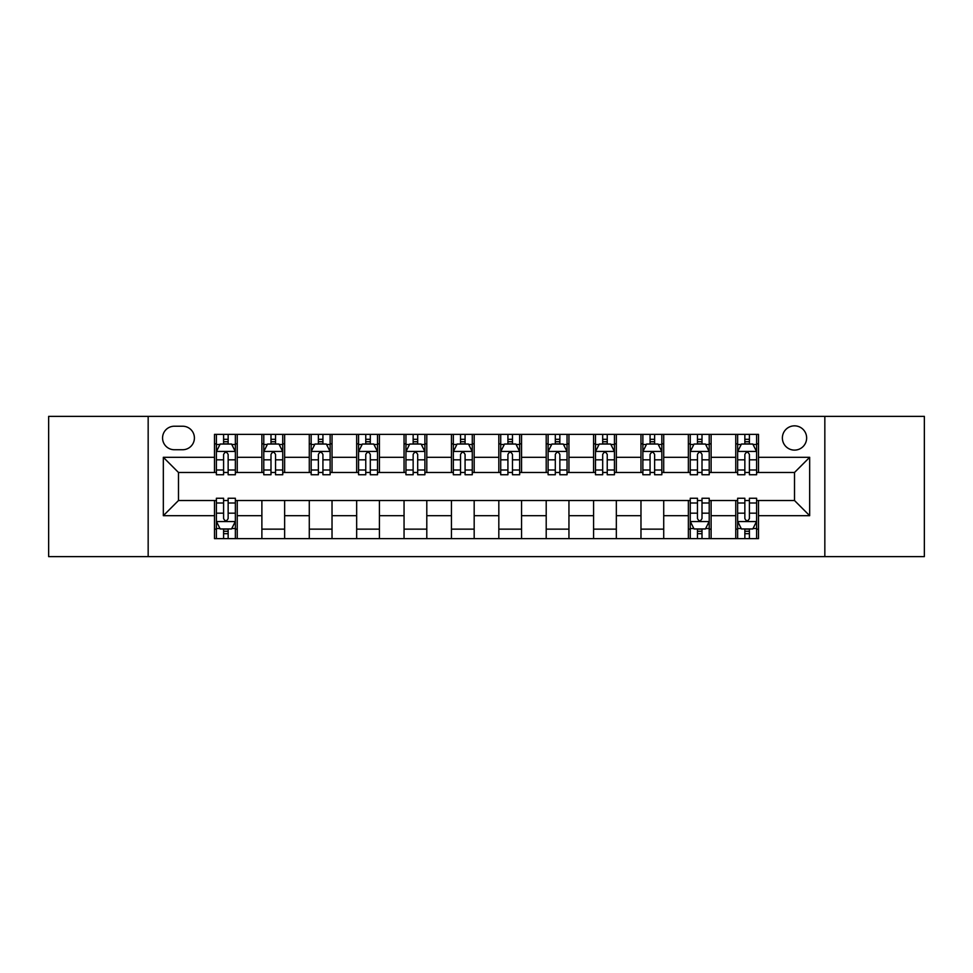 <?xml version="1.0" encoding="UTF-8"?>
<svg xmlns="http://www.w3.org/2000/svg" width="973" height="973" viewBox="0 0 973 973"><rect width="100%" height="100%" fill="white"/><g stroke="black" fill="none" stroke-linecap="round" stroke-linejoin="round"><path stroke-width="1.46" d="M794.515 425.846A12.126 12.126 0 0 0 782.377 437.972A12.126 12.126 0 0 0 794.515 450.11A12.126 12.126 0 0 0 806.641 437.972A12.126 12.126 0 0 0 794.515 425.846M824.836 556.629L924.35 556.629L924.35 416.371L824.836 416.371L824.836 556.629L148.164 556.629L148.164 416.371L48.65 416.371L48.65 556.629L148.164 556.629M174.313 449.733L182.656 449.733A11.749 11.749 0 0 0 194.405 437.972A11.749 11.749 0 0 0 182.656 426.223L174.313 426.223A11.749 11.749 0 0 0 162.564 437.972A11.749 11.749 0 0 0 174.313 449.733M824.836 416.371L148.164 416.371M214.498 515.69L163.33 515.69L163.33 457.31L214.498 457.31L214.498 472.477L178.485 472.477L178.485 500.523L214.498 500.523L214.498 538.628L758.502 538.628L758.502 500.523L794.515 500.523L794.515 472.477L758.502 472.477L758.502 457.31L809.67 457.31L809.67 515.69L758.502 515.69M758.502 457.31L758.502 434.372L214.498 434.372L214.498 457.31M735.758 434.372L735.758 472.477L737.643 472.477M744.856 472.477L749.405 472.477M756.605 472.477L758.502 472.477M735.758 472.477L709.22 472.477M688.361 434.372L688.361 472.477L690.258 472.477M697.459 472.477L702.007 472.477M688.361 472.477L661.835 472.477M640.976 434.372L640.976 472.477L642.873 472.477M650.073 472.477L654.622 472.477M640.976 472.477L614.437 472.477M593.591 434.372L593.591 472.477L595.488 472.477M602.688 472.477L607.237 472.477M593.591 472.477L567.052 472.477M546.206 434.372L546.206 472.477L548.103 472.477M555.303 472.477L559.852 472.477M546.206 472.477L519.667 472.477M498.821 434.372L498.821 472.477L500.718 472.477M507.918 472.477L512.467 472.477M498.821 472.477L472.282 472.477M451.436 434.372L451.436 472.477L453.333 472.477M460.533 472.477L465.082 472.477M451.436 472.477L424.897 472.477M404.05 434.372L404.05 472.477L405.948 472.477M413.148 472.477L417.697 472.477M404.05 472.477L377.512 472.477M356.665 434.372L356.665 472.477L358.563 472.477M365.763 472.477L370.312 472.477M356.665 472.477L330.127 472.477M309.28 434.372L309.28 472.477L311.165 472.477M318.378 472.477L322.927 472.477M309.28 472.477L282.742 472.477M261.883 434.372L261.883 472.477L263.78 472.477M270.993 472.477L275.541 472.477M261.883 472.477L235.357 472.477M214.498 472.477L216.395 472.477M223.595 472.477L228.144 472.477M214.498 500.523L216.395 500.523M223.595 500.523L228.144 500.523M235.357 500.523L237.242 500.523L237.242 538.628M690.258 500.523L237.242 500.523M697.459 500.523L702.007 500.523M709.22 500.523L711.117 500.523L711.117 538.628M737.643 500.523L711.117 500.523M744.856 500.523L749.405 500.523M756.605 500.523L758.502 500.523M237.242 434.372L237.242 472.477M214.498 443.858L216.395 443.858M223.595 443.858L228.144 443.858M235.357 443.858L237.242 443.858M214.498 529.142L216.395 529.142M223.595 529.142L228.144 529.142M235.357 529.142L237.242 529.142M261.883 500.523L261.883 538.628M284.639 434.372L284.639 472.477M261.883 443.858L263.78 443.858M270.993 443.858L275.541 443.858M282.742 443.858L284.639 443.858M284.639 500.523L284.639 538.628M261.883 529.142L284.639 529.142M309.28 500.523L309.28 538.628M332.024 500.523L332.024 538.628M309.28 529.142L332.024 529.142M332.024 434.372L332.024 472.477M309.28 443.858L311.165 443.858M318.378 443.858L322.927 443.858M330.127 443.858L332.024 443.858M356.665 500.523L356.665 538.628M379.409 500.523L379.409 538.628M356.665 529.142L379.409 529.142M379.409 434.372L379.409 472.477M356.665 443.858L358.563 443.858M365.763 443.858L370.312 443.858M377.512 443.858L379.409 443.858M404.05 500.523L404.05 538.628M426.794 500.523L426.794 538.628M404.05 529.142L426.794 529.142M426.794 434.372L426.794 472.477M404.05 443.858L405.948 443.858M413.148 443.858L417.697 443.858M424.897 443.858L426.794 443.858M451.436 500.523L451.436 538.628M474.179 500.523L474.179 538.628M451.436 529.142L474.179 529.142M474.179 434.372L474.179 472.477M451.436 443.858L453.333 443.858M460.533 443.858L465.082 443.858M472.282 443.858L474.179 443.858M498.821 500.523L498.821 538.628M521.564 500.523L521.564 538.628M498.821 529.142L521.564 529.142M521.564 434.372L521.564 472.477M498.821 443.858L500.718 443.858M507.918 443.858L512.467 443.858M519.667 443.858L521.564 443.858M546.206 500.523L546.206 538.628M568.95 500.523L568.95 538.628M546.206 529.142L568.95 529.142M568.95 434.372L568.95 472.477M546.206 443.858L548.103 443.858M555.303 443.858L559.852 443.858M567.052 443.858L568.95 443.858M593.591 500.523L593.591 538.628M616.335 500.523L616.335 538.628M593.591 529.142L616.335 529.142M616.335 434.372L616.335 472.477M593.591 443.858L595.488 443.858M602.688 443.858L607.237 443.858M614.437 443.858L616.335 443.858M640.976 500.523L640.976 538.628M663.72 500.523L663.72 538.628M640.976 529.142L663.72 529.142M663.72 434.372L663.72 472.477M640.976 443.858L642.873 443.858M650.073 443.858L654.622 443.858M661.835 443.858L663.72 443.858M688.361 500.523L688.361 538.628M688.361 529.142L690.258 529.142M697.459 529.142L702.007 529.142M709.22 529.142L711.117 529.142M711.117 434.372L711.117 472.477M688.361 443.858L690.258 443.858M697.459 443.858L702.007 443.858M709.22 443.858L711.117 443.858M735.758 500.523L735.758 538.628M735.758 529.142L737.643 529.142M744.856 529.142L749.405 529.142M756.605 529.142L758.502 529.142M735.758 443.858L737.643 443.858M744.856 443.858L749.405 443.858M756.605 443.858L758.502 443.858M178.485 472.477L163.33 457.31M178.485 500.523L163.33 515.69M809.67 457.31L794.515 472.477M809.67 515.69L794.515 500.523M228.144 439.297L223.595 439.297M235.357 469.995L228.144 469.995L228.144 474.751L235.357 474.751L235.357 451.618L231.562 444.041L220.19 444.041L216.395 451.618L216.395 474.751L223.595 474.751L223.595 469.995L216.395 469.995M216.395 451.618L216.395 434.372M235.357 451.618L235.357 434.372M223.595 444.041L223.595 434.372M228.144 434.372L228.144 444.041M228.144 469.995L228.144 454.464C226.636 451.545 225.116 451.545 223.595 454.464L223.595 469.995M223.595 533.703L228.144 533.703M216.395 503.005L223.595 503.005L223.595 498.249L216.395 498.249L216.395 521.382L220.19 528.959L231.562 528.959L235.357 521.382L235.357 498.249L228.144 498.249L228.144 503.005L235.357 503.005M235.357 521.382L235.357 538.628M216.395 521.382L216.395 538.628M228.144 528.959L228.144 538.628M223.595 538.628L223.595 528.959M223.595 503.005L223.595 518.536C225.116 521.455 226.636 521.455 228.144 518.536L228.144 503.005M275.541 439.297L270.993 439.297M282.742 469.995L275.541 469.995L275.541 474.751L282.742 474.751L282.742 451.618L278.947 444.041L267.575 444.041L263.78 451.618L263.78 474.751L270.993 474.751L270.993 469.995L263.78 469.995M263.78 451.618L263.78 434.372M282.742 451.618L282.742 434.372M270.993 444.041L270.993 434.372M275.541 434.372L275.541 444.041M275.541 469.995L275.541 454.464C274.021 451.545 272.501 451.545 270.993 454.464L270.993 469.995M322.927 439.297L318.378 439.297M330.127 469.995L322.927 469.995L322.927 474.751L330.127 474.751L330.127 451.618L326.332 444.041L314.96 444.041L311.165 451.618L311.165 474.751L318.378 474.751L318.378 469.995L311.165 469.995M311.165 451.618L311.165 434.372M330.127 451.618L330.127 434.372M318.378 444.041L318.378 434.372M322.927 434.372L322.927 444.041M322.927 469.995L322.927 454.464C321.406 451.545 319.886 451.545 318.378 454.464L318.378 469.995M370.312 439.297L365.763 439.297M377.512 469.995L370.312 469.995L370.312 474.751L377.512 474.751L377.512 451.618L373.717 444.041L362.345 444.041L358.563 451.618L358.563 474.751L365.763 474.751L365.763 469.995L358.563 469.995M358.563 451.618L358.563 434.372M377.512 451.618L377.512 434.372M365.763 444.041L365.763 434.372M370.312 434.372L370.312 444.041M370.312 469.995L370.312 454.464C368.791 451.545 367.283 451.545 365.763 454.464L365.763 469.995M417.697 439.297L413.148 439.297M424.897 469.995L417.697 469.995L417.697 474.751L424.897 474.751L424.897 451.618L421.102 444.041L409.73 444.041L405.948 451.618L405.948 474.751L413.148 474.751L413.148 469.995L405.948 469.995M405.948 451.618L405.948 434.372M424.897 451.618L424.897 434.372M413.148 444.041L413.148 434.372M417.697 434.372L417.697 444.041M417.697 469.995L417.697 454.464C416.176 451.545 414.668 451.545 413.148 454.464L413.148 469.995M465.082 439.297L460.533 439.297M472.282 469.995L465.082 469.995L465.082 474.751L472.282 474.751L472.282 451.618L468.487 444.041L457.115 444.041L453.333 451.618L453.333 474.751L460.533 474.751L460.533 469.995L453.333 469.995M453.333 451.618L453.333 434.372M472.282 451.618L472.282 434.372M460.533 444.041L460.533 434.372M465.082 434.372L465.082 444.041M465.082 469.995L465.082 454.464C463.562 451.545 462.053 451.545 460.533 454.464L460.533 469.995M512.467 439.297L507.918 439.297M519.667 469.995L512.467 469.995L512.467 474.751L519.667 474.751L519.667 451.618L515.885 444.041L504.513 444.041L500.718 451.618L500.718 474.751L507.918 474.751L507.918 469.995L500.718 469.995M500.718 451.618L500.718 434.372M519.667 451.618L519.667 434.372M507.918 444.041L507.918 434.372M512.467 434.372L512.467 444.041M512.467 469.995L512.467 454.464C510.959 451.545 509.438 451.545 507.918 454.464L507.918 469.995M559.852 439.297L555.303 439.297M567.052 469.995L559.852 469.995L559.852 474.751L567.052 474.751L567.052 451.618L563.27 444.041L551.898 444.041L548.103 451.618L548.103 474.751L555.303 474.751L555.303 469.995L548.103 469.995M548.103 451.618L548.103 434.372M567.052 451.618L567.052 434.372M555.303 444.041L555.303 434.372M559.852 434.372L559.852 444.041M559.852 469.995L559.852 454.464C558.344 451.545 556.824 451.545 555.303 454.464L555.303 469.995M607.237 439.297L602.688 439.297M614.437 469.995L607.237 469.995L607.237 474.751L614.437 474.751L614.437 451.618L610.655 444.041L599.283 444.041L595.488 451.618L595.488 474.751L602.688 474.751L602.688 469.995L595.488 469.995M595.488 451.618L595.488 434.372M614.437 451.618L614.437 434.372M602.688 444.041L602.688 434.372M607.237 434.372L607.237 444.041M607.237 469.995L607.237 454.464C605.729 451.545 604.209 451.545 602.688 454.464L602.688 469.995M654.622 439.297L650.073 439.297M661.835 469.995L654.622 469.995L654.622 474.751L661.835 474.751L661.835 451.618L658.04 444.041L646.668 444.041L642.873 451.618L642.873 474.751L650.073 474.751L650.073 469.995L642.873 469.995M642.873 451.618L642.873 434.372M661.835 451.618L661.835 434.372M650.073 444.041L650.073 434.372M654.622 434.372L654.622 444.041M654.622 469.995L654.622 454.464C653.114 451.545 651.594 451.545 650.073 454.464L650.073 469.995M702.007 439.297L697.459 439.297M709.22 469.995L702.007 469.995L702.007 474.751L709.22 474.751L709.22 451.618L705.425 444.041L694.053 444.041L690.258 451.618L690.258 474.751L697.459 474.751L697.459 469.995L690.258 469.995M690.258 451.618L690.258 434.372M709.22 451.618L709.22 434.372M697.459 444.041L697.459 434.372M702.007 434.372L702.007 444.041M702.007 469.995L702.007 454.464C700.499 451.545 698.979 451.545 697.459 454.464L697.459 469.995M697.459 533.703L702.007 533.703M690.258 503.005L697.459 503.005L697.459 498.249L690.258 498.249L690.258 521.382L694.053 528.959L705.425 528.959L709.22 521.382L709.22 498.249L702.007 498.249L702.007 503.005L709.22 503.005M709.22 521.382L709.22 538.628M690.258 521.382L690.258 538.628M702.007 528.959L702.007 538.628M697.459 538.628L697.459 528.959M697.459 503.005L697.459 518.536C698.979 521.455 700.499 521.455 702.007 518.536L702.007 503.005M749.405 439.297L744.856 439.297M756.605 469.995L749.405 469.995L749.405 474.751L756.605 474.751L756.605 451.618L752.81 444.041L741.438 444.041L737.643 451.618L737.643 474.751L744.856 474.751L744.856 469.995L737.643 469.995M737.643 451.618L737.643 434.372M756.605 451.618L756.605 434.372M744.856 444.041L744.856 434.372M749.405 434.372L749.405 444.041M749.405 469.995L749.405 454.464C747.884 451.545 746.364 451.545 744.856 454.464L744.856 469.995M744.856 533.703L749.405 533.703M737.643 503.005L744.856 503.005L744.856 498.249L737.643 498.249L737.643 521.382L741.438 528.959L752.81 528.959L756.605 521.382L756.605 498.249L749.405 498.249L749.405 503.005L756.605 503.005M756.605 521.382L756.605 538.628M737.643 521.382L737.643 538.628M749.405 528.959L749.405 538.628M744.856 538.628L744.856 528.959M744.856 503.005L744.856 518.536C746.364 521.455 747.884 521.455 749.405 518.536L749.405 503.005M261.883 515.69L237.242 515.69M261.883 457.31L237.242 457.31M309.28 457.31L284.639 457.31M309.28 515.69L284.639 515.69M356.665 457.31L332.024 457.31M356.665 515.69L332.024 515.69M404.05 457.31L379.409 457.31M404.05 515.69L379.409 515.69M451.436 457.31L426.794 457.31M451.436 515.69L426.794 515.69M498.821 457.31L474.179 457.31M498.821 515.69L474.179 515.69M546.206 457.31L521.564 457.31M546.206 515.69L521.564 515.69M593.591 457.31L568.95 457.31M593.591 515.69L568.95 515.69M640.976 457.31L616.335 457.31M640.976 515.69L616.335 515.69M688.361 457.31L663.72 457.31M688.361 515.69L663.72 515.69M735.758 457.31L711.117 457.31M735.758 515.69L711.117 515.69M235.259 451.436L216.493 451.436M216.395 444.491L219.959 444.491M231.793 444.491L235.357 444.491M223.595 459.828L216.395 459.828M235.357 459.828L228.144 459.828M228.144 441.718L223.595 441.718M216.493 521.564L235.259 521.564M235.357 528.509L231.793 528.509M219.959 528.509L216.395 528.509M228.144 513.172L235.357 513.172M216.395 513.172L223.595 513.172M223.595 531.282L228.144 531.282M282.644 451.436L263.878 451.436M263.78 444.491L267.344 444.491M279.178 444.491L282.742 444.491M270.993 459.828L263.78 459.828M282.742 459.828L275.541 459.828M275.541 441.718L270.993 441.718M330.029 451.436L311.263 451.436M311.165 444.491L314.729 444.491M326.563 444.491L330.127 444.491M318.378 459.828L311.165 459.828M330.127 459.828L322.927 459.828M322.927 441.718L318.378 441.718M377.415 451.436L358.648 451.436M358.563 444.491L362.126 444.491M373.948 444.491L377.512 444.491M365.763 459.828L358.563 459.828M377.512 459.828L370.312 459.828M370.312 441.718L365.763 441.718M424.8 451.436L406.033 451.436M405.948 444.491L409.511 444.491M421.333 444.491L424.897 444.491M413.148 459.828L405.948 459.828M424.897 459.828L417.697 459.828M417.697 441.718L413.148 441.718M472.185 451.436L453.43 451.436M453.333 444.491L456.896 444.491M468.718 444.491L472.282 444.491M460.533 459.828L453.333 459.828M472.282 459.828L465.082 459.828M465.082 441.718L460.533 441.718M519.57 451.436L500.815 451.436M500.718 444.491L504.282 444.491M516.104 444.491L519.667 444.491M507.918 459.828L500.718 459.828M519.667 459.828L512.467 459.828M512.467 441.718L507.918 441.718M566.967 451.436L548.2 451.436M548.103 444.491L551.667 444.491M563.489 444.491L567.052 444.491M555.303 459.828L548.103 459.828M567.052 459.828L559.852 459.828M559.852 441.718L555.303 441.718M614.352 451.436L595.585 451.436M595.488 444.491L599.052 444.491M610.874 444.491L614.437 444.491M602.688 459.828L595.488 459.828M614.437 459.828L607.237 459.828M607.237 441.718L602.688 441.718M661.737 451.436L642.971 451.436M642.873 444.491L646.437 444.491M658.271 444.491L661.835 444.491M650.073 459.828L642.873 459.828M661.835 459.828L654.622 459.828M654.622 441.718L650.073 441.718M709.122 451.436L690.356 451.436M690.258 444.491L693.822 444.491M705.656 444.491L709.22 444.491M697.459 459.828L690.258 459.828M709.22 459.828L702.007 459.828M702.007 441.718L697.459 441.718M690.356 521.564L709.122 521.564M709.22 528.509L705.656 528.509M693.822 528.509L690.258 528.509M702.007 513.172L709.22 513.172M690.258 513.172L697.459 513.172M697.459 531.282L702.007 531.282M756.508 451.436L737.741 451.436M737.643 444.491L741.207 444.491M753.041 444.491L756.605 444.491M744.856 459.828L737.643 459.828M756.605 459.828L749.405 459.828M749.405 441.718L744.856 441.718M737.741 521.564L756.508 521.564M756.605 528.509L753.041 528.509M741.207 528.509L737.643 528.509M749.405 513.172L756.605 513.172M737.643 513.172L744.856 513.172M744.856 531.282L749.405 531.282"/></g></svg>
